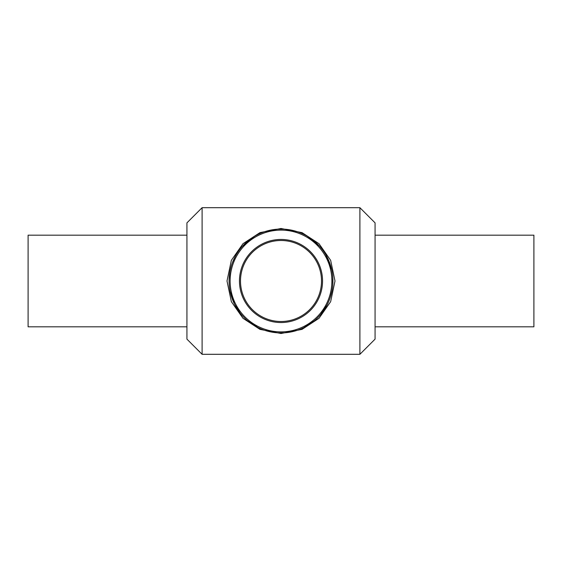 <?xml version="1.0" encoding="UTF-8"?>
<svg xmlns="http://www.w3.org/2000/svg" width="562" height="562" viewBox="0 0 562 562"><rect width="100%" height="100%" fill="white"/><g stroke="black" fill="none" stroke-linecap="round" stroke-linejoin="round"><path stroke-width="0.84" d="M278.696 229.127L283.115 229.12M290.343 229.921L298.106 231.973M307.442 236.314L319.181 245.812M325.974 255.057L331.678 269.697M332.837 277.972L332.816 284.295M331.987 290.835L330.421 296.926M326.993 305.096L320.909 314.214M314.186 320.937L303.909 327.597M292.029 331.742L286.276 332.655M284.112 332.83L278.612 332.866M274.973 332.571L269.739 331.685M257.733 327.421L247.547 320.712M240.129 313.02L234.846 304.787M234.319 303.733L230.083 291.179M229.092 279.602L229.865 271.973M232.429 262.644L235.345 256.272M242.37 246.304L254.453 236.377M264.154 231.881L272.015 229.858M281 228.488L259.939 232.647L242.988 243.697L231.354 260.332L226.999 281L231.354 301.668L242.995 318.303L259.939 329.353L281 333.512L302.061 329.353L319.005 318.303L330.646 301.668L335.001 281L330.646 260.332L319.012 243.697L302.061 232.647L281 228.488M202.102 281L202.102 354.306L359.898 354.306L359.898 207.694L202.102 207.694L202.102 281M229.078 281A51.922 51.922 0 0 0 306.964 325.967A51.922 51.922 0 0 0 306.964 236.033A51.922 51.922 0 0 0 229.078 281M230.118 281A50.882 50.882 0 0 1 306.445 236.932A50.882 50.882 0 0 1 306.445 325.068A50.882 50.882 0 0 1 230.118 281M239.461 281A41.539 41.539 0 0 0 301.773 316.975A41.539 41.539 0 0 0 301.773 245.025A41.539 41.539 0 0 0 239.461 281M240.501 281A40.499 40.499 0 0 1 301.253 245.924A40.499 40.499 0 0 1 301.253 316.076A40.499 40.499 0 0 1 240.501 281M202.102 207.694L186.928 222.868L186.928 339.132L202.102 354.306M359.898 207.694L375.072 222.868L375.072 339.132L359.898 354.306M375.072 235.183L533.9 235.183L533.9 326.817L375.072 326.817M186.928 235.183L28.1 235.183L28.1 326.817L186.928 326.817"/></g></svg>
